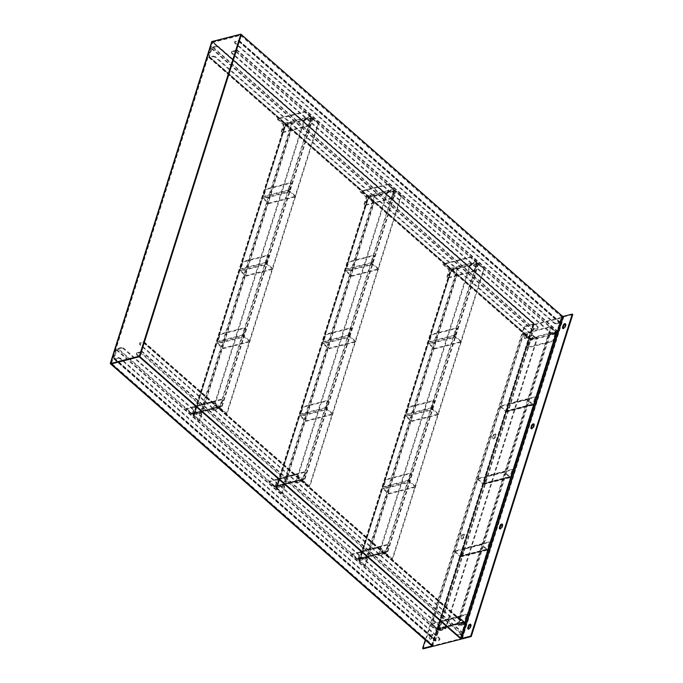 <?xml version="1.0" encoding="UTF-8"?>
<svg xmlns="http://www.w3.org/2000/svg" width="683" height="683" viewBox="0 0 683 683"><rect width="100%" height="100%" fill="white"/><g stroke="black" fill="none" stroke-linecap="round" stroke-linejoin="round"><path stroke-width="0.51" stroke-dasharray="3.42 2.56" d="M431.63 645.546L533.167 323.52L212.276 42.022L241.372 34.585L240.783 34.739L561.674 316.229L460.146 638.255M139.452 356.125L111.525 363.262L433.406 645.631L461.341 638.485L139.452 356.125L139.255 356.765L240.783 34.739L240.587 35.379L212.652 42.517L534.541 324.886L562.468 317.749L240.587 35.379M572.755 314.522L563.834 316.801A1.588 0.828 17.5 0 1 561.674 316.229M565.584 324.101A1.588 0.871 131.3 0 1 565.908 324.237A1.588 0.871 131.3 0 1 566.028 325.125L565.353 327.277A1.588 0.871 131.3 0 1 564.32 328.6A1.588 0.871 131.3 0 1 563.142 328.762A1.588 0.871 131.3 0 1 562.971 328.455M533.995 424.288A1.588 0.871 131.3 0 1 534.319 424.416A1.588 0.871 131.3 0 1 534.439 425.313L533.764 427.464A1.588 0.871 131.3 0 1 532.731 428.787A1.588 0.871 131.3 0 1 531.553 428.95A1.588 0.871 131.3 0 1 531.383 428.642M502.406 524.476A1.588 0.871 131.3 0 1 502.731 524.604A1.588 0.871 131.3 0 1 502.85 525.5L502.176 527.652A1.588 0.871 131.3 0 1 501.143 528.975A1.588 0.871 131.3 0 1 499.965 529.137A1.588 0.871 131.3 0 1 499.794 528.83M470.818 624.663A1.588 0.871 131.3 0 1 471.142 624.791A1.588 0.871 131.3 0 1 471.261 625.688L470.587 627.831A1.588 0.871 131.3 0 1 469.554 629.163A1.588 0.871 131.3 0 1 468.376 629.325A1.588 0.871 131.3 0 1 468.205 629.017M211.773 41.586L212.276 42.022L110.74 364.056L212.276 42.022L212.857 41.876L111.525 363.262M432.211 645.401L533.747 323.366L212.857 41.876L212.652 42.517M533.167 323.52L533.082 324.101L524.16 326.38L425.278 639.98M533.747 323.366A1.588 0.828 17.5 0 1 534.097 324.143A1.588 0.828 17.5 0 1 533.577 324.536L524.655 326.824L524.16 326.38M432.177 637.649A1.588 0.871 131.3 0 1 431.152 638.981A1.588 0.871 131.3 0 1 429.974 639.143A1.588 0.871 131.3 0 1 429.855 638.246L430.529 636.104A1.588 0.871 131.3 0 1 431.554 634.772A1.588 0.871 131.3 0 1 432.74 634.609A1.588 0.871 131.3 0 1 432.86 635.506L432.177 637.649L431.682 637.213L432.356 635.07A1.588 0.871 -48.7 0 0 432.237 634.174A1.588 0.871 -48.7 0 0 431.058 634.336A1.588 0.871 -48.7 0 0 430.034 635.66L429.351 637.811A1.588 0.871 -48.7 0 0 429.47 638.707A1.588 0.871 -48.7 0 0 430.657 638.545A1.588 0.871 -48.7 0 0 431.682 637.213M463.766 537.461A1.588 0.871 131.3 0 1 462.741 538.793A1.588 0.871 131.3 0 1 461.563 538.955A1.588 0.871 131.3 0 1 461.443 538.059L462.118 535.916A1.588 0.871 131.3 0 1 463.142 534.584A1.588 0.871 131.3 0 1 464.329 534.422A1.588 0.871 131.3 0 1 464.449 535.318L463.766 537.461L463.27 537.026L463.945 534.883A1.588 0.871 -48.7 0 0 463.825 533.986A1.588 0.871 -48.7 0 0 462.647 534.149A1.588 0.871 -48.7 0 0 461.623 535.481L460.94 537.623A1.588 0.871 -48.7 0 0 461.059 538.52A1.588 0.871 -48.7 0 0 462.246 538.358A1.588 0.871 -48.7 0 0 463.27 537.026M495.354 437.282A1.588 0.871 131.3 0 1 494.33 438.606A1.588 0.871 131.3 0 1 493.152 438.768A1.588 0.871 131.3 0 1 493.032 437.871L493.707 435.728A1.588 0.871 131.3 0 1 494.731 434.397A1.588 0.871 131.3 0 1 495.918 434.234A1.588 0.871 131.3 0 1 496.037 435.131L495.354 437.282L494.859 436.838L495.534 434.695A1.588 0.871 -48.7 0 0 495.414 433.799A1.588 0.871 -48.7 0 0 494.236 433.961A1.588 0.871 -48.7 0 0 493.211 435.293L492.528 437.436A1.588 0.871 -48.7 0 0 492.648 438.332A1.588 0.871 -48.7 0 0 493.835 438.17A1.588 0.871 -48.7 0 0 494.859 436.838M526.943 337.095A1.588 0.871 131.3 0 1 525.919 338.418A1.588 0.871 131.3 0 1 524.74 338.58A1.588 0.871 131.3 0 1 524.621 337.684L525.295 335.541A1.588 0.871 131.3 0 1 526.32 334.209A1.588 0.871 131.3 0 1 527.507 334.047A1.588 0.871 131.3 0 1 527.626 334.943L526.943 337.095L526.448 336.651L527.122 334.508A1.588 0.871 -48.7 0 0 527.003 333.611A1.588 0.871 -48.7 0 0 525.825 333.774A1.588 0.871 -48.7 0 0 524.8 335.105L524.117 337.248A1.588 0.871 -48.7 0 0 524.237 338.145A1.588 0.871 -48.7 0 0 525.423 337.983A1.588 0.871 -48.7 0 0 526.448 336.651M524.655 326.824L423.119 648.85M534.738 324.246L562.672 317.1L240.783 34.739L212.857 41.876L534.738 324.246L534.541 324.886M562.672 317.1L562.468 317.749M433.406 645.631L433.21 646.272M213.13 410.355L219.73 408.673L311.38 117.988L304.78 119.67L213.13 410.355L212.635 409.92L219.226 408.238L310.885 117.553L304.285 119.235L212.635 409.92M304.78 119.67L304.285 119.235M311.38 117.988L312.455 118.27L318.099 123.222L226.449 413.907L220.805 408.955L219.73 408.673M310.885 117.553A1.588 0.828 17.5 0 1 313.045 118.125L318.679 123.077L318.099 123.222M318.679 123.077L227.029 413.761L221.386 408.81A1.588 0.828 -162.5 0 0 219.226 408.238M227.029 413.761L226.449 413.907M235.379 50.499L231.699 51.438L231.494 52.087L235.183 51.14A1.588 0.871 -48.7 0 0 236.753 49.56L239.323 41.398A1.588 0.871 -48.7 0 0 239.204 40.502A1.588 0.871 -48.7 0 0 238.563 40.408L234.875 41.347L234.679 41.996L238.358 41.048L559.753 322.982A0.794 0.435 131.3 0 1 560.128 323.477L557.559 331.631A0.794 0.435 131.3 0 1 556.773 332.425L235.379 50.499A0.794 0.435 -48.7 0 0 236.164 49.705L238.743 41.543A0.794 0.435 -48.7 0 0 238.358 41.048M559.753 322.982L556.064 323.921L556.269 323.281L559.949 322.333A1.588 0.871 131.3 0 1 560.589 322.436A1.588 0.871 131.3 0 1 560.709 323.332L558.139 331.486A1.588 0.871 131.3 0 1 556.568 333.073L549.969 334.755L549.474 334.32L457.823 625.005L464.671 623.118L556.15 332.049L550.515 327.097L458.856 617.782L464.5 622.734M556.269 323.281L554.468 322.803L234.739 42.329L234.875 41.347M554.468 322.803L554.263 323.443L234.534 42.969L234.739 42.329M554.263 323.443L556.064 323.921M234.679 41.996L234.534 42.969M231.494 52.087L231.358 53.061L551.079 333.535L552.88 334.013L556.568 333.073L464.918 623.758A1.588 0.871 131.3 0 1 465.55 623.852A1.588 0.871 131.3 0 1 465.669 624.749L463.1 632.902A1.588 0.871 131.3 0 1 461.529 634.49L457.849 635.438L458.045 634.789L461.734 633.85L140.348 351.916A0.794 0.435 -48.7 0 0 141.133 351.122L143.703 342.968A0.794 0.435 -48.7 0 0 143.328 342.473L464.713 624.399A0.794 0.435 131.3 0 1 465.089 624.894L462.519 633.056A0.794 0.435 131.3 0 1 461.734 633.85M552.88 334.013L553.085 333.372L556.773 332.425M553.085 333.372L551.283 332.886L551.079 333.535M231.358 53.061L231.554 52.412L551.283 332.886M231.554 52.412L231.699 51.438M212.754 47.597L216.443 46.657L216.648 46.009L212.959 46.956A1.588 0.871 -48.7 0 0 211.388 48.536L208.819 56.698A1.588 0.871 -48.7 0 0 208.938 57.585A1.588 0.871 -48.7 0 0 209.579 57.688L213.258 56.749L213.463 56.1L209.783 57.039L531.169 338.973A0.794 0.435 131.3 0 1 530.785 338.478L533.363 330.316A0.794 0.435 131.3 0 1 534.149 329.53L212.754 47.597A0.794 0.435 -48.7 0 0 211.969 48.391L209.399 56.544A0.794 0.435 -48.7 0 0 209.783 57.039M436.13 640.389A0.794 0.435 131.3 0 1 435.754 639.894L438.324 631.741A0.794 0.435 131.3 0 1 439.109 630.947L117.724 349.013A0.794 0.435 -48.7 0 0 116.938 349.807L114.36 357.969A0.794 0.435 -48.7 0 0 114.744 358.464L436.13 640.389L439.818 639.45L439.613 640.091L435.925 641.038A1.588 0.871 131.3 0 1 435.284 640.936A1.588 0.871 131.3 0 1 435.173 640.048L437.743 631.886A1.588 0.871 131.3 0 1 439.314 630.298L445.905 628.616L537.555 337.931L530.964 339.613A1.588 0.871 131.3 0 1 530.324 339.519A1.588 0.871 131.3 0 1 530.204 338.623L532.783 330.47A1.588 0.871 131.3 0 1 534.345 328.882L538.033 327.942L537.828 328.583L534.149 329.53M531.169 338.973L534.849 338.034L534.652 338.674L534.789 337.701L215.06 57.227L213.258 56.749M117.724 349.013L121.403 348.074L121.608 347.434L123.41 347.912L443.139 628.386L442.994 629.359L439.314 630.298L530.964 339.613L534.652 338.674M534.789 337.701L534.994 337.052L215.265 56.578L215.06 57.227M534.994 337.052L534.849 338.034M213.463 56.1L215.265 56.578M216.648 46.009L218.449 46.487L538.178 326.961L538.033 327.942M537.828 328.583L538.178 326.961M218.449 46.487L218.244 47.136L537.973 327.609M218.244 47.136L216.443 46.657M140.348 351.916L136.66 352.863L136.455 353.504L140.143 352.565A1.588 0.871 -48.7 0 0 141.714 350.977L144.284 342.815A1.588 0.871 -48.7 0 0 144.164 341.927A1.588 0.871 -48.7 0 0 143.524 341.824L139.844 342.772L139.639 343.412L143.328 342.473M464.713 624.399L461.025 625.346L461.23 624.697L459.428 624.219L139.699 343.745L139.844 342.772M549.969 334.755L458.319 625.44L464.918 623.758L461.23 624.697M459.428 624.219L459.224 624.86L139.503 344.386L139.699 343.745M459.224 624.86L461.025 625.346M139.639 343.412L139.503 344.386M136.455 353.504L136.318 354.477L456.048 634.951L457.849 635.438M458.045 634.789L456.253 634.311L456.048 634.951M136.318 354.477L136.523 353.837L456.253 634.311M136.523 353.837L136.66 352.863M121.608 347.434L117.92 348.373A1.588 0.871 -48.7 0 0 116.358 349.961L113.779 358.114A1.588 0.871 -48.7 0 0 113.899 359.01A1.588 0.871 -48.7 0 0 114.539 359.104L118.227 358.165L118.424 357.516L114.744 358.464M439.613 640.091L439.75 639.117L120.02 358.643L118.227 358.165M439.75 639.117L439.954 638.477L120.225 358.003L120.02 358.643M439.954 638.477L439.818 639.45M118.424 357.516L120.225 358.003M442.994 629.359L442.797 630.008L439.109 630.947M442.797 630.008L443.139 628.386M123.41 347.912L123.205 348.552L442.934 629.026M123.205 348.552L121.403 348.074M292.367 122.846L285.776 124.528L194.126 415.213L200.717 413.531L292.367 122.846L291.872 122.411L285.281 124.093L193.622 414.777L200.221 413.095L291.872 122.411M200.717 413.531L200.221 413.095M194.126 415.213L194.04 415.802L199.684 420.754L291.334 130.069L285.69 125.117L285.776 124.528M193.622 414.777A1.588 0.828 -162.5 0 0 193.11 415.179A1.588 0.828 -162.5 0 0 193.46 415.947L199.094 420.899L199.684 420.754M199.094 420.899L290.753 130.214L285.11 125.262A1.588 0.828 17.5 0 1 284.76 124.494A1.588 0.828 17.5 0 1 285.281 124.093M290.753 130.214L291.334 130.069M310.85 117.024L305.207 112.072L277.272 119.218L282.916 124.161A0.794 0.521 -104.3 0 1 283.206 125.245L311.141 118.099A0.794 0.521 75.7 0 0 310.85 117.024L282.916 124.161M311.141 118.099L308.836 125.399L309.339 125.843L311.636 118.543A1.588 1.033 75.7 0 0 311.047 116.375L305.412 111.431L305.207 112.072M305.412 111.431L277.477 118.569L283.121 123.521A1.588 1.033 -104.3 0 1 283.71 125.681L281.405 132.98L280.909 132.545L283.206 125.245M277.477 118.569L277.272 119.218M309.339 125.843L281.405 132.98M308.836 125.399L280.909 132.545M191.667 413.556L186.024 408.613L213.958 401.467L219.602 406.419A0.794 0.521 75.7 0 0 220.302 406.214L192.367 413.352A0.794 0.521 -104.3 0 1 191.667 413.556L219.602 406.419M192.367 413.352L194.672 406.052L195.167 406.487L192.871 413.787A1.588 1.033 -104.3 0 1 192.264 414.453A1.588 1.033 -104.3 0 1 191.462 414.205L185.827 409.254L186.024 408.613M185.827 409.254L213.753 402.116L219.397 407.059A1.588 1.033 75.7 0 0 220.199 407.307A1.588 1.033 75.7 0 0 220.797 406.65L223.102 399.35L222.598 398.915L220.302 406.214M213.753 402.116L213.958 401.467M195.167 406.487L223.102 399.35M194.672 406.052L222.598 398.915M295.739 196.166L295.534 196.815L289.891 191.863L290.096 191.223L295.739 196.166L268.965 203.013L263.331 198.061L263.126 198.71L263.706 198.557A1.588 1.033 -104.3 0 1 263.117 196.397L265.414 189.097L291.018 182.549L288.721 189.848A1.588 1.033 75.7 0 0 289.31 192.017L263.706 198.557L263.911 197.916L263.331 198.061M289.891 191.863L289.31 192.017L289.515 191.368L263.911 197.916A0.794 0.521 -104.3 0 1 263.612 196.832L289.216 190.292A0.794 0.521 75.7 0 0 289.515 191.368L290.096 191.223M295.534 196.815L268.769 203.654L263.126 198.71M268.769 203.654L268.965 203.013M289.216 190.292L291.521 182.993L265.918 189.532L263.612 196.832M291.018 182.549L291.521 182.993M265.918 189.532L265.414 189.097M250.012 341.193L249.807 341.833L244.164 336.881L244.369 336.241L250.012 341.193L223.247 348.031L217.604 343.079L217.399 343.728L217.979 343.575A1.588 1.033 -104.3 0 1 217.39 341.415L219.695 334.115L245.299 327.575L242.994 334.875A1.588 1.033 75.7 0 0 243.583 337.035L217.979 343.575L218.184 342.934L217.604 343.079M244.164 336.881L243.583 337.035L243.788 336.386L218.184 342.934A0.794 0.521 -104.3 0 1 217.886 341.85L243.489 335.31A0.794 0.521 75.7 0 0 243.788 336.386L244.369 336.241M249.807 341.833L223.042 348.68L217.399 343.728M223.042 348.68L223.247 348.031M243.489 335.31L245.795 328.011L220.191 334.55L217.886 341.85M245.299 327.575L245.795 328.011M220.191 334.55L219.695 334.115M295.97 483.026L302.56 481.336L394.211 190.651L387.62 192.333L295.97 483.026L295.466 482.582L302.065 480.9L393.715 190.216L387.124 191.897L295.466 482.582M387.62 192.333L387.124 191.897M394.211 190.651L395.295 190.941L400.938 195.884L309.279 486.569L303.645 481.626L302.56 481.336M393.715 190.216A1.588 0.828 17.5 0 1 395.875 190.788L401.519 195.739L400.938 195.884M401.519 195.739L309.869 486.424L304.225 481.472A1.588 0.828 -162.5 0 0 302.065 480.9M309.869 486.424L309.279 486.569M378.8 555.689L385.4 553.998L477.05 263.314L470.459 265.004L378.8 555.689L378.305 555.253L384.896 553.563L476.555 262.878L469.955 264.569L378.305 555.253M470.459 265.004L469.955 264.569M477.05 263.314L478.126 263.604L483.769 268.556L392.119 559.24L386.476 554.289L385.4 553.998M476.555 262.878A1.588 0.828 17.5 0 1 478.715 263.459L484.349 268.402L483.769 268.556M484.349 268.402L392.699 559.087L387.056 554.144A1.588 0.828 -162.5 0 0 384.896 553.563M392.699 559.087L392.119 559.24M375.206 195.509L368.615 197.199L276.957 487.884L283.556 486.194L375.206 195.509L374.711 195.073L368.111 196.764L276.461 487.449L283.052 485.758L374.711 195.073M283.556 486.194L283.052 485.758M276.957 487.884L276.871 488.465L282.514 493.416L374.164 202.731L368.53 197.78L368.615 197.199M276.461 487.449A1.588 0.828 -162.5 0 0 275.949 487.841A1.588 0.828 -162.5 0 0 276.291 488.618L281.934 493.561L282.514 493.416M281.934 493.561L373.584 202.877L367.949 197.933A1.588 0.828 17.5 0 1 367.599 197.156A1.588 0.828 17.5 0 1 368.111 196.764M373.584 202.877L374.164 202.731M458.045 268.18L451.446 269.862L359.796 560.547L366.387 558.865L458.045 268.18L457.542 267.736L450.951 269.426L359.292 560.111L365.892 558.421L457.542 267.736M366.387 558.865L365.892 558.421M359.796 560.547L359.71 561.136L365.354 566.079L457.004 275.394L451.361 270.451L451.446 269.862M359.292 560.111A1.588 0.828 -162.5 0 0 358.78 560.504A1.588 0.828 -162.5 0 0 359.13 561.281L364.773 566.233L365.354 566.079M364.773 566.233L456.423 275.548L450.78 270.596A1.588 0.828 17.5 0 1 450.43 269.819A1.588 0.828 17.5 0 1 450.951 269.426M456.423 275.548L457.004 275.394M393.681 189.686L388.038 184.743L360.112 191.88L365.755 196.832A0.794 0.521 -104.3 0 1 366.045 197.908L393.98 190.77A0.794 0.521 75.7 0 0 393.681 189.686L365.755 196.832M393.98 190.77L391.675 198.07L392.17 198.505L394.475 191.206A1.588 1.033 75.7 0 0 393.886 189.046L388.243 184.094L388.038 184.743M388.243 184.094L360.317 191.231L365.951 196.183A1.588 1.033 -104.3 0 1 366.54 198.343L364.244 205.643L363.74 205.207L366.045 197.908M360.317 191.231L360.112 191.88M392.17 198.505L364.244 205.643M391.675 198.07L363.74 205.207M476.521 262.357L470.877 257.406L442.943 264.543L448.586 269.495A0.794 0.521 -104.3 0 1 448.885 270.57L476.811 263.433A0.794 0.521 75.7 0 0 476.521 262.357L448.586 269.495M476.811 263.433L474.514 270.733L475.009 271.168L477.306 263.869A1.588 1.033 75.7 0 0 476.717 261.709L471.082 256.757L470.877 257.406M471.082 256.757L443.147 263.903L448.791 268.846A1.588 1.033 -104.3 0 1 449.38 271.014L447.075 278.314L446.58 277.87L448.885 270.57M443.147 263.903L442.943 264.543M475.009 271.168L447.075 278.314M474.514 270.733L446.58 277.87M274.506 486.228L268.863 481.276L296.798 474.139L302.432 479.082A0.794 0.521 75.7 0 0 303.132 478.877L275.206 486.014A0.794 0.521 -104.3 0 1 274.506 486.228L302.432 479.082M275.206 486.014L277.503 478.715L278.007 479.159L275.701 486.458A1.588 1.033 -104.3 0 1 275.104 487.116A1.588 1.033 -104.3 0 1 274.301 486.868L268.658 481.916L268.863 481.276M268.658 481.916L296.593 474.779L302.236 479.731A1.588 1.033 75.7 0 0 303.03 479.978A1.588 1.033 75.7 0 0 303.636 479.312L305.933 472.013L305.438 471.577L303.132 478.877M296.593 474.779L296.798 474.139M278.007 479.159L305.933 472.013M277.503 478.715L305.438 471.577M357.337 558.89L351.702 553.939L379.628 546.801L385.272 551.753A0.794 0.521 75.7 0 0 385.972 551.54L358.037 558.685A0.794 0.521 -104.3 0 1 357.337 558.89L385.272 551.753M358.037 558.685L360.342 551.386L360.837 551.821L358.541 559.121A1.588 1.033 -104.3 0 1 357.935 559.778A1.588 1.033 -104.3 0 1 357.141 559.531L351.497 554.587L351.702 553.939M351.497 554.587L379.424 547.45L385.067 552.393A1.588 1.033 75.7 0 0 385.869 552.641A1.588 1.033 75.7 0 0 386.467 551.984L388.772 544.684L388.277 544.24L385.972 551.54M379.424 547.45L379.628 546.801M360.837 551.821L388.772 544.684M360.342 551.386L388.277 544.24M378.57 268.837L378.365 269.478L372.73 264.526L372.927 263.886L378.57 268.837L351.805 275.676L346.161 270.733L345.957 271.373L346.537 271.228A1.588 1.033 -104.3 0 1 345.948 269.059L348.253 261.76L373.857 255.22L371.552 262.52A1.588 1.033 75.7 0 0 372.141 264.68L346.537 271.228L346.742 270.579L346.161 270.733M372.73 264.526L372.141 264.68L372.346 264.031L346.742 270.579A0.794 0.521 -104.3 0 1 346.452 269.503L372.056 262.955A0.794 0.521 75.7 0 0 372.346 264.031L372.927 263.886M378.365 269.478L351.6 276.325L345.957 271.373M351.6 276.325L351.805 275.676M372.056 262.955L374.352 255.655L348.748 262.204L346.452 269.503M373.857 255.22L374.352 255.655M348.748 262.204L348.253 261.76M461.409 341.5L461.204 342.14L455.561 337.197L455.766 336.548L461.409 341.5L434.636 348.347L429.001 343.395L428.796 344.036L429.376 343.891A1.588 1.033 -104.3 0 1 428.787 341.731L431.093 334.431L456.696 327.883L454.391 335.182A1.588 1.033 75.7 0 0 454.98 337.342L429.376 343.891L429.581 343.242L429.001 343.395M455.561 337.197L454.98 337.342L455.185 336.702L429.581 343.242A0.794 0.521 -104.3 0 1 429.283 342.166L454.887 335.618A0.794 0.521 75.7 0 0 455.185 336.702L455.766 336.548M461.204 342.14L434.439 348.987L428.796 344.036M434.439 348.987L434.636 348.347M454.887 335.618L457.192 328.318L431.588 334.866L429.283 342.166M456.696 327.883L457.192 328.318M431.588 334.866L431.093 334.431M332.843 413.855L332.647 414.496L327.003 409.552L327.208 408.904L332.843 413.855L306.078 420.694L300.435 415.751L300.238 416.391L300.819 416.246A1.588 1.033 -104.3 0 1 300.23 414.086L302.526 406.786L328.13 400.238L325.834 407.538A1.588 1.033 75.7 0 0 326.423 409.698L300.819 416.246L301.024 415.597L300.435 415.751M327.003 409.552L326.423 409.698L326.619 409.057L301.024 415.597A0.794 0.521 -104.3 0 1 300.725 414.521L326.329 407.973A0.794 0.521 75.7 0 0 326.619 409.057L327.208 408.904M332.647 414.496L305.873 421.343L300.238 416.391M305.873 421.343L306.078 420.694M326.329 407.973L328.625 400.673L303.03 407.222L300.725 414.521M328.13 400.238L328.625 400.673M303.03 407.222L302.526 406.786M415.682 486.518L415.477 487.167L409.834 482.215L410.039 481.575L415.682 486.518L388.917 493.365L383.274 488.413L383.069 489.062L383.65 488.908A1.588 1.033 -104.3 0 1 383.061 486.748L385.366 479.449L410.97 472.901L408.665 480.2A1.588 1.033 75.7 0 0 409.254 482.369L383.65 488.908L383.855 488.268L383.274 488.413M409.834 482.215L409.254 482.369L409.459 481.72L383.855 488.268A0.794 0.521 -104.3 0 1 383.564 487.184L409.16 480.644A0.794 0.521 75.7 0 0 409.459 481.72L410.039 481.575M415.477 487.167L388.712 494.005L383.069 489.062M388.712 494.005L388.917 493.365M409.16 480.644L411.465 473.345L385.861 479.884L383.564 487.184M410.97 472.901L411.465 473.345M385.861 479.884L385.366 479.449M459.446 617.637L465.08 622.589L556.739 331.904L551.096 326.952L459.446 617.637L458.856 617.782M550.515 327.097L551.096 326.952M556.15 332.049L556.073 332.638L549.474 334.32M556.739 331.904A1.588 0.828 17.5 0 1 557.08 332.672A1.588 0.828 17.5 0 1 556.568 333.073L235.183 51.14M143.524 341.824L464.918 623.758A1.588 0.828 -162.5 0 0 465.43 623.357A1.588 0.828 -162.5 0 0 465.08 622.589M458.319 625.44L457.823 625.005M523.741 333.944L529.385 338.896L437.735 629.581L432.091 624.629L523.741 333.944L523.161 334.089L528.804 339.041L437.154 629.726L431.511 624.774L523.161 334.089M432.091 624.629L431.511 624.774M437.735 629.581L438.81 629.863L445.41 628.181L537.06 337.496L530.469 339.178L529.385 338.896M437.154 629.726A1.588 0.828 -162.5 0 0 439.314 630.298L117.92 348.373M209.579 57.688L530.964 339.613A1.588 0.828 17.5 0 1 528.804 339.041M537.555 337.931L537.06 337.496M445.905 628.616L445.41 628.181M549.815 327.311L550.011 326.662L555.655 331.614L555.45 332.254L549.815 327.311L523.041 334.149L528.685 339.101L529.47 338.307A1.588 1.033 -104.3 0 1 530.059 340.467L527.763 347.767L553.358 341.218L555.663 333.927A1.588 1.033 75.7 0 0 555.074 331.759L529.47 338.307L528.685 339.101M555.655 331.614L554.869 332.408L529.265 338.947A0.794 0.521 -104.3 0 1 529.564 340.032L555.168 333.483A0.794 0.521 75.7 0 0 554.869 332.408L555.45 332.254M550.011 326.662L523.246 333.509L528.89 338.452M523.246 333.509L523.041 334.149M555.168 333.483L552.863 340.783L527.259 347.331L529.564 340.032M553.358 341.218L552.863 340.783M527.259 347.331L527.763 347.767M431.801 623.545L431.596 624.194L437.24 629.137L437.436 628.497L431.801 623.545L458.566 616.706L464.209 621.658L463.424 622.444A1.588 1.033 75.7 0 0 464.218 622.691A1.588 1.033 75.7 0 0 464.824 622.034L467.121 614.734L441.525 621.274L439.22 628.573A1.588 1.033 -104.3 0 1 438.614 629.239A1.588 1.033 -104.3 0 1 437.82 628.992L463.424 622.444L464.209 621.658M437.24 629.137L438.025 628.351L463.62 621.803A0.794 0.521 75.7 0 0 464.329 621.598L438.725 628.138A0.794 0.521 -104.3 0 1 438.025 628.351L437.436 628.497M431.596 624.194L458.361 617.347L464.005 622.298M458.361 617.347L458.566 616.706M438.725 628.138L441.022 620.838L466.626 614.299L464.329 621.598M441.525 621.274L441.022 620.838M466.626 614.299L467.121 614.734M500.383 406.018L500.178 406.658L505.821 411.61L506.026 410.97L500.383 406.018L527.156 399.171L532.791 404.123L532.006 404.917A1.588 1.033 75.7 0 0 532.808 405.164A1.588 1.033 75.7 0 0 533.414 404.498L535.711 397.199L510.107 403.747L507.81 411.046A1.588 1.033 -104.3 0 1 507.204 411.704A1.588 1.033 -104.3 0 1 506.402 411.465L532.006 404.917L532.791 404.123M505.821 411.61L506.607 410.816L532.211 404.276A0.794 0.521 75.7 0 0 532.911 404.063L507.307 410.611A0.794 0.521 -104.3 0 1 506.607 410.816L506.026 410.97M500.178 406.658L526.952 399.82L532.586 404.771M526.952 399.82L527.156 399.171M507.307 410.611L509.612 403.311L535.216 396.763L532.911 404.063M510.107 403.747L509.612 403.311M535.216 396.763L535.711 397.199M454.665 551.036L454.46 551.685L460.094 556.628L460.299 555.988L454.665 551.036L481.43 544.197L487.073 549.141L486.287 549.935A1.588 1.033 75.7 0 0 487.081 550.182A1.588 1.033 75.7 0 0 487.688 549.525L489.984 542.225L464.38 548.765L462.084 556.064A1.588 1.033 -104.3 0 1 461.477 556.73A1.588 1.033 -104.3 0 1 460.684 556.483L486.287 549.935L487.073 549.141M460.094 556.628L460.88 555.834L486.484 549.294A0.794 0.521 75.7 0 0 487.184 549.089L461.588 555.629A0.794 0.521 -104.3 0 1 460.88 555.834L460.299 555.988M454.46 551.685L481.225 544.838L486.868 549.789M481.225 544.838L481.43 544.197M461.588 555.629L463.885 548.329L489.489 541.79L487.184 549.089M464.38 548.765L463.885 548.329M489.489 541.79L489.984 542.225M272.876 268.675L272.671 269.324L267.027 264.372L267.232 263.732L272.876 268.675L246.102 275.522L240.467 270.57L240.262 271.219L240.843 271.066A1.588 1.033 -104.3 0 1 240.254 268.906L242.559 261.606L268.154 255.066L265.858 262.366A1.588 1.033 75.7 0 0 266.447 264.526L240.843 271.066L241.048 270.425L240.467 270.57M267.027 264.372L266.447 264.526L266.652 263.877L241.048 270.425A0.794 0.521 -104.3 0 1 240.749 269.341L266.353 262.801A0.794 0.521 75.7 0 0 266.652 263.877L267.232 263.732M272.671 269.324L245.906 276.163L240.262 271.219M245.906 276.163L246.102 275.522M266.353 262.801L268.658 255.502L243.054 262.041L240.749 269.341M268.154 255.066L268.658 255.502M243.054 262.041L242.559 261.606M355.706 341.346L355.501 341.987L349.867 337.043L350.063 336.395L355.706 341.346L328.941 348.185L323.298 343.242L323.093 343.882L323.682 343.737A1.588 1.033 -104.3 0 1 323.093 341.577L325.39 334.277L350.994 327.729L348.689 335.029A1.588 1.033 75.7 0 0 349.286 337.189L323.682 343.737L323.879 343.088L323.298 343.242M349.867 337.043L349.286 337.189L349.483 336.548L323.879 343.088A0.794 0.521 -104.3 0 1 323.588 342.012L349.192 335.464A0.794 0.521 75.7 0 0 349.483 336.548L350.063 336.395M355.501 341.987L328.736 348.834L323.093 343.882M328.736 348.834L328.941 348.185M349.192 335.464L351.489 328.164L325.885 334.713L323.588 342.012M350.994 327.729L351.489 328.164M325.885 334.713L325.39 334.277M438.546 414.009L438.341 414.658L432.698 409.706L432.902 409.066L438.546 414.009L411.781 420.856L406.137 415.904L405.933 416.545L406.513 416.399A1.588 1.033 -104.3 0 1 405.924 414.24L408.229 406.94L433.833 400.392L431.528 407.691A1.588 1.033 75.7 0 0 432.117 409.851L406.513 416.399L406.718 415.759L406.137 415.904M432.698 409.706L432.117 409.851L432.322 409.211L406.718 415.759A0.794 0.521 -104.3 0 1 406.419 414.675L432.023 408.127A0.794 0.521 75.7 0 0 432.322 409.211L432.902 409.066M438.341 414.658L411.576 421.496L405.933 416.545M411.576 421.496L411.781 420.856M432.023 408.127L434.328 400.827L408.724 407.375L406.419 414.675M433.833 400.392L434.328 400.827M408.724 407.375L408.229 406.94M477.519 478.527L477.323 479.176L482.958 484.119L483.163 483.479L477.519 478.527L504.293 471.688L509.928 476.632L509.142 477.426A1.588 1.033 75.7 0 0 509.945 477.673A1.588 1.033 75.7 0 0 510.551 477.016L512.848 469.716L487.244 476.256L484.947 483.555A1.588 1.033 -104.3 0 1 484.341 484.221A1.588 1.033 -104.3 0 1 483.547 483.974L509.142 477.426L509.928 476.632M482.958 484.119L483.743 483.325L509.347 476.785A0.794 0.521 75.7 0 0 510.047 476.572L484.443 483.12A0.794 0.521 -104.3 0 1 483.743 483.325L483.163 483.479M477.323 479.176L504.088 472.329L509.731 477.28M504.088 472.329L504.293 471.688M484.443 483.12L486.748 475.82L512.352 469.272L510.047 476.572M487.244 476.256L486.748 475.82M512.352 469.272L512.848 469.716M462.297 638.836L563.834 316.801M471.261 625.688L470.766 625.252M470.587 627.831L470.083 627.395M502.85 525.5L502.355 525.065M502.176 527.652L501.672 527.208M534.439 425.313L533.944 424.877M533.764 427.464L533.261 427.02M566.028 325.125L565.533 324.69M565.353 327.277L564.85 326.841M533.577 324.536L432.04 646.57M533.082 324.101L431.707 645.623M524.621 337.684L524.117 337.248M525.295 335.541L524.8 335.105M527.626 334.943L527.122 334.508M493.032 437.871L492.528 437.436M493.707 435.728L493.211 435.293M496.037 435.131L495.534 434.695M461.443 538.059L460.94 537.623M462.118 535.916L461.623 535.481M464.449 535.318L463.945 534.883M429.855 638.246L429.351 637.811M430.529 636.104L430.034 635.66M432.86 635.506L432.356 635.07M313.045 118.125L221.386 408.81M312.455 118.27L220.805 408.955M236.753 49.56L558.139 331.486M560.709 323.332L239.323 41.398M236.164 49.705L557.559 331.631M560.128 323.477L238.743 41.543M559.949 322.333L238.563 40.408M211.388 48.536L532.783 330.47M530.204 338.623L208.819 56.698M211.969 48.391L533.363 330.316M530.785 338.478L209.399 56.544M212.959 46.956L534.345 328.882M141.714 350.977L463.1 632.902M465.669 624.749L144.284 342.815M141.133 351.122L462.519 633.056M465.089 624.894L143.703 342.968M140.143 352.565L461.529 634.49M116.358 349.961L437.743 631.886M435.173 640.048L113.779 358.114M116.938 349.807L438.324 631.741M435.754 639.894L114.36 357.969M435.925 641.038L114.539 359.104M193.46 415.947L285.11 125.262M194.04 415.802L285.69 125.117M311.047 116.375L283.121 123.521M311.636 118.543L283.71 125.681M191.462 414.205L219.397 407.059M192.871 413.787L220.797 406.65M288.721 189.848L263.117 196.397M242.994 334.875L217.39 341.415M395.875 190.788L304.225 481.472M395.295 190.941L303.645 481.626M478.715 263.459L387.056 554.144M478.126 263.604L386.476 554.289M276.291 488.618L367.949 197.933M276.871 488.465L368.53 197.78M359.13 561.281L450.78 270.596M359.71 561.136L451.361 270.451M393.886 189.046L365.951 196.183M394.475 191.206L366.54 198.343M476.717 261.709L448.791 268.846M477.306 263.869L449.38 271.014M274.301 486.868L302.236 479.731M275.701 486.458L303.636 479.312M357.141 559.531L385.067 552.393M358.541 559.121L386.467 551.984M371.552 262.52L345.948 269.059M454.391 335.182L428.787 341.731M325.834 407.538L300.23 414.086M408.665 480.2L383.061 486.748M556.073 332.638L464.414 623.323M438.81 629.863L530.469 339.178M555.663 333.927L530.059 340.467M439.22 628.573L464.824 622.034M507.81 411.046L533.414 404.498M462.084 556.064L487.688 549.525M265.858 262.366L240.254 268.906M348.689 335.029L323.093 341.577M431.528 407.691L405.924 414.24M484.947 483.555L510.551 477.016M471.142 624.791L470.647 624.356M468.376 629.325L467.881 628.889M502.731 524.604L502.236 524.168M499.965 529.137L499.469 528.702M534.319 424.416L533.824 423.981M531.553 428.95L531.058 428.514M565.908 324.237L565.413 323.793M563.142 328.762L562.647 328.327M534.097 324.143L432.672 645.802M533.338 323.904L431.801 645.93M524.74 338.58L524.237 338.145M527.507 334.047L527.003 333.611M493.152 438.768L492.648 438.332M495.918 434.234L495.414 433.799M461.563 538.955L461.059 538.52M464.329 534.422L463.825 533.986M429.974 639.143L429.47 638.707M432.74 634.609L432.237 634.174M239.204 40.502L560.589 322.436M238.683 41.1L560.069 323.033M208.938 57.585L530.324 339.519M209.459 56.996L530.845 338.922M144.164 341.927L465.55 623.852M143.643 342.516L465.029 624.45M113.899 359.01L435.284 640.936M114.42 358.413L435.814 640.347M193.11 415.179L284.76 124.494M193.861 415.418L285.52 124.733M220.199 407.307L192.264 414.453M220.003 406.539L192.068 413.685M275.949 487.841L367.599 197.156M276.7 488.08L368.35 197.396M358.78 560.504L450.43 269.819M359.54 560.743L451.19 270.058M303.03 479.978L275.104 487.116M302.834 479.21L274.908 486.347M385.869 552.641L357.935 559.778M385.673 551.873L357.738 559.018M557.08 332.672L465.43 623.357M556.329 332.433L464.671 623.118M464.218 622.691L438.614 629.239M464.022 621.923L438.418 628.471M532.808 405.164L507.204 411.704M532.612 404.396L507.008 410.944M487.081 550.182L461.477 556.73M486.885 549.414L461.281 555.962M509.945 477.673L484.341 484.221M509.749 476.905L484.145 483.453"/><path stroke-width="1.02" d="M432.672 645.802L432.561 646.169A1.588 0.828 -162.5 0 1 432.04 646.57L423.119 648.85L422.623 648.415L431.545 646.135L431.63 645.546L110.74 364.056L139.836 356.62L241.372 34.585L562.263 316.084L460.726 638.11L139.836 356.62L241.372 34.585L240.868 34.15L211.773 41.586L110.245 363.621L139.332 356.176L240.868 34.15M460.726 638.11L461.802 638.4L470.724 636.121L471.227 636.556L462.297 638.836A1.588 0.828 -162.5 0 1 460.146 638.255L139.255 356.765L111.32 363.902L432.211 645.401A1.588 0.828 -162.5 0 1 432.561 646.169M139.332 356.176L139.836 356.62L139.255 356.765L461.238 638.801M471.227 636.556L572.755 314.522L572.26 314.086L563.338 316.366L562.263 316.084M562.971 328.455A1.588 0.871 131.3 0 1 563.023 327.866L563.697 325.723A1.588 0.871 131.3 0 1 565.584 324.101M531.383 428.642A1.588 0.871 131.3 0 1 531.434 428.053L532.108 425.91A1.588 0.871 131.3 0 1 533.995 424.288M499.794 528.83A1.588 0.871 131.3 0 1 499.845 528.241L500.519 526.098A1.588 0.871 131.3 0 1 502.406 524.476M468.205 629.017A1.588 0.871 131.3 0 1 468.256 628.428L468.931 626.285A1.588 0.871 131.3 0 1 470.818 624.663M563.202 325.287L562.527 327.43A1.588 0.871 -48.7 0 0 562.647 328.327A1.588 0.871 -48.7 0 0 563.825 328.164A1.588 0.871 -48.7 0 0 564.85 326.841L565.533 324.69A1.588 0.871 -48.7 0 0 565.413 323.793A1.588 0.871 -48.7 0 0 564.226 323.955A1.588 0.871 -48.7 0 0 563.202 325.287L563.697 325.723M531.613 425.475L530.939 427.618A1.588 0.871 -48.7 0 0 531.058 428.514A1.588 0.871 -48.7 0 0 532.236 428.352A1.588 0.871 -48.7 0 0 533.261 427.02L533.944 424.877A1.588 0.871 -48.7 0 0 533.824 423.981A1.588 0.871 -48.7 0 0 532.638 424.143A1.588 0.871 -48.7 0 0 531.613 425.475L532.108 425.91M500.024 525.662L499.35 527.805A1.588 0.871 -48.7 0 0 499.469 528.702A1.588 0.871 -48.7 0 0 500.648 528.54A1.588 0.871 -48.7 0 0 501.672 527.208L502.355 525.065A1.588 0.871 -48.7 0 0 502.236 524.168A1.588 0.871 -48.7 0 0 501.049 524.331A1.588 0.871 -48.7 0 0 500.024 525.662L500.519 526.098M468.436 625.85L467.761 627.993A1.588 0.871 -48.7 0 0 467.881 628.889A1.588 0.871 -48.7 0 0 469.059 628.727A1.588 0.871 -48.7 0 0 470.083 627.395L470.766 625.252A1.588 0.871 -48.7 0 0 470.647 624.356A1.588 0.871 -48.7 0 0 469.46 624.518A1.588 0.871 -48.7 0 0 468.436 625.85L468.931 626.285M470.724 636.121L572.26 314.086M110.245 363.621L111.32 363.902L433.21 646.272L461.136 639.134M425.278 639.98L422.623 648.415M461.802 638.4L563.338 316.366M468.256 628.428L467.761 627.993M499.845 528.241L499.35 527.805M531.434 428.053L530.939 427.618M563.023 327.866L562.527 327.43M431.707 645.623L431.545 646.135"/></g></svg>
